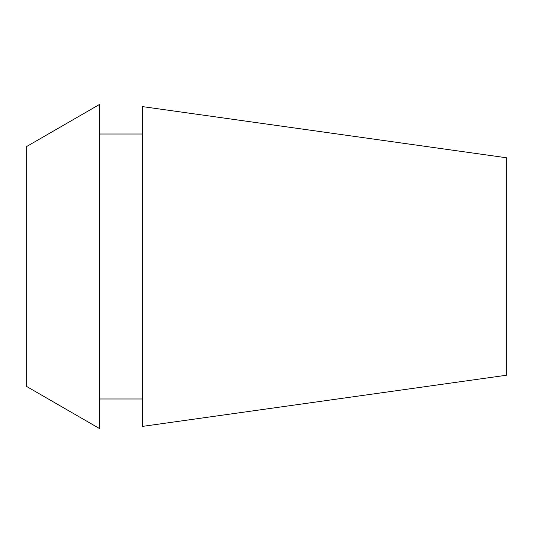 <?xml version="1.0" encoding="UTF-8"?>
<svg xmlns="http://www.w3.org/2000/svg" width="533" height="533" viewBox="0 0 533 533"><rect width="100%" height="100%" fill="white"/><g stroke="black" fill="none" stroke-linecap="round" stroke-linejoin="round"><path stroke-width="0.8" d="M26.65 146.522L26.65 386.478L99.744 428.685L99.744 104.315L26.65 146.522M142.384 134.01L99.744 134.01M142.384 398.99L99.744 398.99M142.384 106.593L142.384 426.407L506.35 375.252L506.35 157.748L142.384 106.593"/></g></svg>
